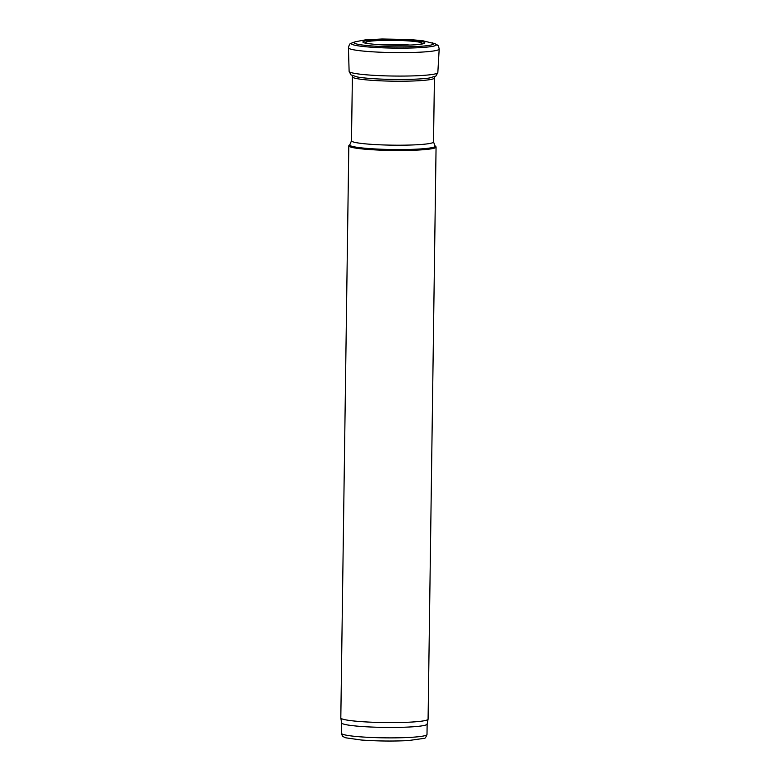 <?xml version="1.0" encoding="UTF-8"?>
<svg xmlns="http://www.w3.org/2000/svg" width="780" height="780" viewBox="0 0 780 780"><rect width="100%" height="100%" fill="white"/><g stroke="black" fill="none" stroke-linecap="round" stroke-linejoin="round"><path stroke-width="1.17" d="M341.62 722.865A42.764 3.939 0.8 0 0 341.62 722.933A42.764 3.939 0.8 0 0 359.648 726.336A42.764 3.939 0.8 0 0 403.679 727.243A42.764 3.939 0.8 0 0 427.138 724.123L428.074 719.209A43.641 4.017 0.8 0 0 428.084 719.15L436.069 147.059A43.641 4.017 0.8 0 0 435.893 146.689L435.035 145.811A42.764 3.939 0.8 0 1 413.8 149.292A42.764 3.939 0.8 0 1 367.721 148.453A42.764 3.939 0.8 0 1 349.879 144.622L348.991 145.47A43.641 4.017 0.8 0 0 348.806 145.841A43.641 4.017 0.8 0 0 367.204 149.38A43.641 4.017 0.8 0 0 412.454 150.296A43.641 4.017 0.8 0 0 436.069 147.059M348.806 145.841L340.811 717.932A43.641 4.017 0.8 0 0 340.821 717.99A43.641 4.017 0.8 0 0 359.219 721.471A43.641 4.017 0.8 0 0 404.147 722.397A43.641 4.017 0.8 0 0 428.074 719.209M359.502 736.768A42.764 3.939 0.8 0 0 403.845 737.666A42.764 3.939 0.8 0 0 427.001 734.487C425.86 737.48 424.885 738.777 424.086 738.358L408.418 740.571C392.906 741.341 377.179 741.156 361.247 740.015L345.842 737.831L343.375 736.739C342.81 736.944 342.176 735.793 341.474 733.298A42.764 3.939 0.8 0 0 359.502 736.768M349.879 144.622L351.488 140.809A41.018 3.773 0.8 0 0 368.784 144.144A41.018 3.773 0.8 0 0 411.323 145.002A41.018 3.773 0.8 0 0 433.524 141.96L435.035 145.811M351.488 140.809L352.385 76.84A41.018 3.773 0.8 0 0 369.681 80.165A41.018 3.773 0.8 0 0 412.21 81.022A41.018 3.773 0.8 0 0 434.421 77.981L433.524 141.96M377.9 44.616A25.126 2.311 -179.2 0 1 409.812 45.055M368.452 43.709A28.207 2.594 -179.2 0 1 367.253 41.711A28.207 2.594 -179.2 0 1 404.683 40.687A28.207 2.594 -179.2 0 1 419.279 44.411M364.942 41.008A30.986 2.857 -179.2 0 1 407.413 40.053A30.986 2.857 -179.2 0 1 420.498 44.265C413.478 45.396 390.068 45.649 376.077 44.479L367.244 43.524A30.986 2.857 -179.2 0 1 364.942 41.008M432.364 42.802A39.8 3.666 -179.2 0 1 416.286 46.547A39.8 3.666 -179.2 0 1 370.363 45.835A39.8 3.666 -179.2 0 1 355.427 41.73L365.303 39.887L382.015 39L409.032 39.497L422.516 40.677L435.006 43.768A42.549 3.919 -179.2 0 1 417.68 47.765A42.549 3.919 -179.2 0 1 368.423 46.985A42.549 3.919 -179.2 0 1 352.755 42.617L355.427 41.73M435.006 43.768L437.219 44.918C437.765 46.127 438.136 43.895 439.189 49.062A45.386 4.183 -179.2 0 1 414.131 52.426A45.386 4.183 -179.2 0 1 366.844 51.402A45.386 4.183 -179.2 0 1 348.426 47.794C349.177 44.86 349.869 43.495 350.512 43.709L352.755 42.617M439.189 49.062L437.834 72.589A44.362 4.085 -179.2 0 1 415.369 75.806A44.362 4.085 -179.2 0 1 370.88 75.153A44.362 4.085 -179.2 0 1 349.118 71.351L348.426 47.794M437.834 72.589L435.893 76.069L429.215 78.029A41.291 3.802 -179.2 0 1 373.815 78.712A41.291 3.802 -179.2 0 1 357.581 77.035L350.961 74.88L349.118 71.351M427.001 734.487L427.138 724.093M341.474 733.298L341.62 722.904L340.821 717.99M434.45 76.83L434.421 77.981M352.385 75.68L352.385 76.84M420.488 44.167L419.25 44.421M368.482 43.709L367.253 43.426"/></g></svg>
